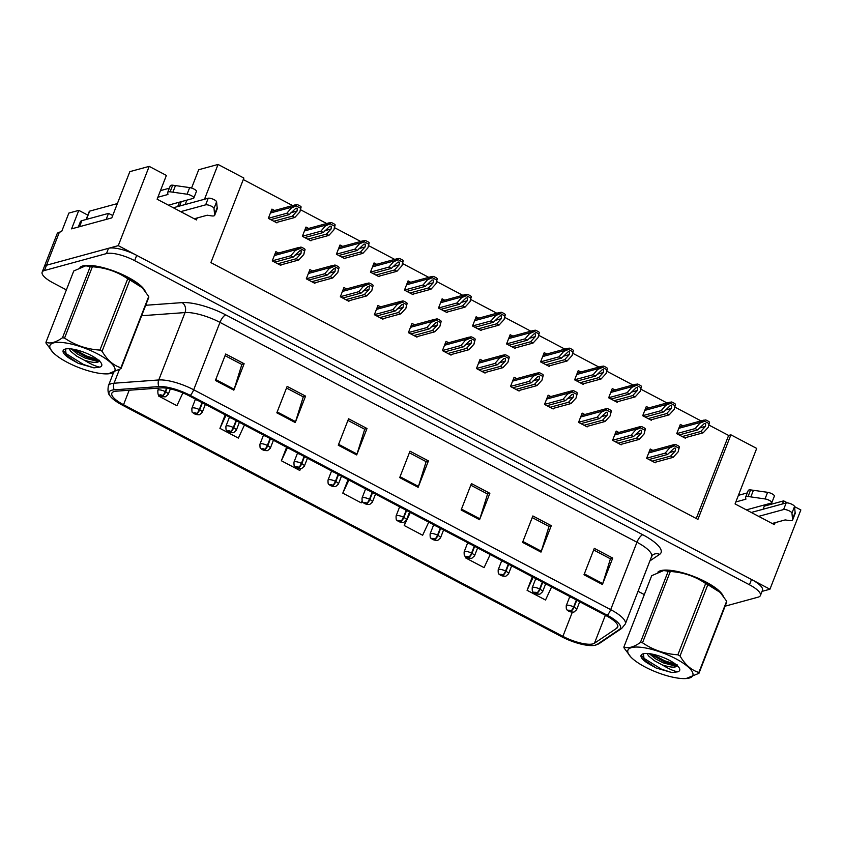 <?xml version="1.0" encoding="UTF-8"?>
<svg xmlns="http://www.w3.org/2000/svg" width="843" height="843" viewBox="0 0 843 843"><rect width="100%" height="100%" fill="white"/><g stroke="black" fill="none" stroke-linecap="round" stroke-linejoin="round"><path stroke-width="1.26" d="M794.538 506.611L800.85 509.941L769.944 589.215L118.273 245.64L149.19 166.366L129.833 171.645L111.792 217.894L71.592 228.864L78.799 210.371L87.82 215.123M118.273 245.64L46.491 265.229A22.234 6.459 -158.7 0 0 44.215 266.873L57.092 233.838A22.234 6.459 -158.7 0 1 59.379 232.204L61.644 231.583L68.863 213.079L78.799 210.371M762.04 591.375L769.944 589.215M149.19 166.366L166.387 175.428L157.114 199.211L196.43 219.939L197.199 217.958M782.441 503.956L783.653 500.868L787.52 502.913M204.501 199.254L218.063 164.448L243.869 178.052L210.898 262.616L697.93 519.393L730.892 434.819L756.698 448.423L735.064 503.924L774.38 524.652L775.149 522.671M218.063 164.448L198.706 169.728L191.561 188.063M186.851 200.139L185.144 204.533M783.653 500.868L764.295 506.148L763.084 509.246M696.244 518.498L728.626 435.441L709.016 425.104M701.018 420.889L674.98 407.158M666.982 402.943L640.943 389.224M632.945 384.998L606.907 371.278M598.909 367.063L572.882 353.333M564.884 349.118L538.846 335.388M530.848 331.173L504.809 317.442M496.812 313.227L470.784 299.507M462.786 295.292L436.748 281.562M428.75 277.347L402.712 263.617M394.714 259.402L368.686 245.671M360.688 241.456L334.65 227.736M326.652 223.511L300.614 209.791M292.616 205.576L243.279 179.559M728.626 435.441L730.892 434.819M478.771 318.159L476.137 316.768L472.533 326.009L481.132 330.551L481.374 329.94M410.71 282.268L408.075 280.877L404.471 290.129L413.07 294.66L413.302 294.059M376.673 264.323L374.039 262.932L370.435 272.184L379.034 276.715L379.266 276.114M342.648 246.377L340.003 244.997L336.399 254.238L344.998 258.78L345.24 258.169M308.612 228.442L305.977 227.052L302.374 236.303L310.972 240.835L311.204 240.223M444.746 300.213L442.111 298.822L438.497 308.074L447.096 312.605L447.338 312.005M512.807 336.094L510.173 334.703L506.569 343.955L515.168 348.496L515.4 347.885M546.844 354.039L544.209 352.648L540.595 361.9L549.204 366.431L549.436 365.83M580.88 371.984L578.235 370.593L574.631 379.845L583.23 384.376L583.472 383.776M614.905 389.93L612.271 388.539L608.667 397.791L617.266 402.322L617.497 401.711M648.941 407.875L646.307 406.484L642.703 415.725L651.302 420.267L651.534 419.656M682.978 425.81L680.333 424.419L676.729 433.671L685.327 438.202L685.57 437.601M274.576 210.497L271.941 209.106L268.337 218.358L276.936 222.889L277.168 222.289M448.676 342.743L446.042 341.352L442.427 350.604L451.037 355.135L451.268 354.534M380.604 306.863L377.97 305.472L374.366 314.713L382.964 319.255L383.207 318.643M346.578 288.917L343.944 287.526L340.33 296.778L348.928 301.309L349.171 300.698M312.542 270.972L309.908 269.581L306.304 278.833L314.903 283.364L315.134 282.763M414.64 324.797L412.006 323.406L408.402 332.658L417 337.189L417.232 336.589M482.712 360.688L480.067 359.297L476.464 368.549L485.062 373.08L485.305 372.48M516.738 378.633L514.104 377.243L510.5 386.494L519.098 391.026L519.33 390.414M550.774 396.568L548.14 395.188L544.536 404.429L553.134 408.971L553.366 408.36M584.81 414.514L582.165 413.123L578.561 422.375L587.16 426.906L587.402 426.305M618.836 432.459L616.201 431.068L612.598 440.32L621.196 444.851L621.439 444.25M652.872 450.404L650.238 449.013L646.634 458.265L655.232 462.796L655.464 462.196M278.506 253.026L275.872 251.636L272.268 260.887L280.867 265.419L281.098 264.818M723.115 595.885A35.575 10.337 -158.7 0 0 695.475 577.139A35.575 10.337 -158.7 0 0 660.775 570.648A35.575 10.337 -158.7 0 0 657.909 572.102M145.175 291.172A35.575 10.337 -158.7 0 0 117.525 272.426A35.575 10.337 -158.7 0 0 82.825 265.935A35.575 10.337 -158.7 0 0 79.969 267.4M592.956 643.873A23.72 6.892 21.3 0 1 562.903 636.349L123.542 404.714A23.72 6.892 21.3 0 1 111.845 393.26A23.72 6.892 21.3 0 1 116.387 391.173L161.076 387.917A23.72 6.892 21.3 0 1 189.032 395.778L606.033 615.632A23.72 6.892 21.3 0 1 617.729 627.087A23.72 6.892 21.3 0 1 616.802 628.183L594.463 643.23A23.72 6.892 21.3 0 1 592.956 643.873M595.411 645.169A26.681 7.756 -158.7 0 0 597.107 644.442L619.447 629.394A26.681 7.756 -158.7 0 0 607.329 615.274L190.328 395.42A26.681 7.756 -158.7 0 0 158.884 386.579L114.184 389.835A26.681 7.756 -158.7 0 0 110.075 395.936A26.681 7.756 -158.7 0 0 122.246 405.061L561.607 636.707A26.681 7.756 -158.7 0 0 594.884 645.295A26.681 7.756 -158.7 0 0 595.411 645.169M725.128 606.17L758.131 597.16A22.234 6.459 -158.7 0 0 760.418 595.516L762.483 590.237A22.234 6.459 -158.7 0 0 751.513 579.499L136.703 255.355A22.234 6.459 -158.7 0 0 108.536 248.295L46.491 265.229A22.234 6.459 -158.7 0 0 44.215 266.873L42.15 272.163A22.234 6.459 -158.7 0 0 53.12 282.89L66.376 289.887M760.418 595.516A22.234 6.459 -158.7 0 0 749.448 584.779L134.648 260.645A22.234 6.459 -158.7 0 0 106.471 253.585L44.437 270.519A22.234 6.459 -158.7 0 0 42.15 272.163M638.056 591.291L644.326 594.589M276.831 412.828L287.136 386.41L305.566 396.126L295.261 422.554L276.831 412.828M215.408 380.446L225.703 354.018L244.133 363.733L233.827 390.161L215.408 380.446M461.132 509.994L471.427 483.576L489.857 493.292L479.562 519.709L461.132 509.994M522.555 542.386L532.86 515.958L551.29 525.674L540.985 552.102L522.555 542.386M583.988 574.778L594.294 548.35L612.724 558.066L602.418 584.494L583.988 574.778M338.264 445.22L348.57 418.792L367 428.507L356.694 454.935L338.264 445.22M399.698 477.612L410.004 451.184L428.434 460.9L418.128 487.328L399.698 477.612M225.197 414.851L219.928 428.37L238.358 438.086L244.449 424.998M158.948 394.819L158.495 395.978L176.925 405.694L182.889 392.901M406.136 520.637L404.219 525.526L422.649 535.242L428.739 522.165M466.031 556.938L465.652 557.918L484.082 567.634L490.173 554.546M532.354 576.791L527.086 590.311L545.516 600.026L551.607 586.939M286.631 447.233L281.362 460.752L299.792 470.468L300.603 468.719M348.064 479.625L342.795 493.144L361.226 502.86L362.09 500.984M428.434 460.9L425.989 461.564M409.371 452.807L426.136 461.648L418.444 486.422A5.933 2.065 117.8 0 1 418.128 487.328M367 428.507L364.555 429.182M347.938 420.415L364.703 429.256L357.01 454.029A5.933 2.065 117.8 0 1 356.694 454.935M612.724 558.066L610.279 558.73M593.662 549.973L610.427 558.814L602.734 583.588A5.933 2.065 117.8 0 1 602.418 584.494M551.29 525.674L548.846 526.338M532.228 517.581L549.004 526.422L541.311 551.196A5.933 2.065 117.8 0 1 540.985 552.102M489.857 493.292L487.423 493.956M470.794 485.189L487.57 494.03L479.878 518.803A5.933 2.065 117.8 0 1 479.562 519.709M244.133 363.733L241.699 364.397M225.07 355.641L241.846 364.482L234.154 389.255A5.933 2.065 117.8 0 1 233.827 390.161M305.566 396.126L303.122 396.79M286.504 388.022L303.28 396.863L295.577 421.637A5.933 2.065 117.8 0 1 295.261 422.554M342.795 493.144L348.886 480.057M404.219 525.526L410.309 512.449M465.652 557.918L466.095 556.981M527.086 590.311L533.176 577.223M281.362 460.752L287.452 447.665M219.928 428.37L226.019 415.283M158.495 395.978L159.011 394.882M274.66 262.152L293.216 257.083L299.845 250.75L301.246 250.814L300.983 253.585L296.293 258.706L298.749 260.002L303.796 254.491L305.071 249.454A3.709 3.298 74.7 0 0 303.901 248.464L302.057 247.494A3.709 3.298 74.7 0 0 300.635 247.115L296.072 249.623L290.761 255.787L272.289 260.835M280.192 265.071L298.749 260.002M277.737 263.775L296.293 258.706M293.216 257.083L290.761 255.787M303.796 254.491L304.555 250.792L300.108 248.453L300.635 247.115M304.555 250.792L305.071 249.454M300.108 248.453L295.809 250.276M270.729 219.623L289.286 214.554L295.914 208.21L297.316 208.274L297.052 211.056L292.363 216.177L294.818 217.473L299.866 211.951L301.141 206.925A3.709 3.298 74.7 0 0 299.96 205.934L298.127 204.954A3.709 3.298 74.7 0 0 296.704 204.586L292.142 207.083L286.831 213.258L268.359 218.295M166.598 388.191L165.26 391.626A3.709 1.149 117 0 1 162.478 395.451A1.855 0.537 -158.7 0 0 160.202 394.893A1.855 0.537 -158.7 0 0 160.929 395.925A1.855 0.537 -158.7 0 0 163.279 396.516A1.855 0.537 -158.7 0 0 162.615 395.515L162.351 396.031L161.045 395.43L162.478 395.451M162.615 395.515A3.709 1.433 -61.4 0 0 165.66 391.847A5.553 1.612 21.3 0 1 168.21 394.419L170.37 388.876M167.062 388.254L165.66 391.847M276.262 222.531L294.818 217.473M273.806 221.235L292.363 216.177M289.286 214.554L286.831 213.258M299.866 211.951L300.624 208.263L296.178 205.924L296.704 204.586M300.624 208.263L301.141 206.925M296.178 205.924L291.878 207.747M308.696 280.097L327.253 275.029L333.881 268.696L335.282 268.748L335.008 271.53L330.319 276.652L332.785 277.948L337.832 272.426L339.107 267.4A3.709 3.298 74.7 0 0 337.927 266.409L336.083 265.429A3.709 3.298 74.7 0 0 334.671 265.06L330.108 267.558L324.797 273.733L306.325 278.78M314.228 283.006L332.785 277.948M311.762 281.71L330.319 276.652M327.253 275.029L324.797 273.733M337.832 272.426L338.58 268.738L334.144 266.399L334.671 265.06M338.58 268.738L339.107 267.4M334.144 266.399L329.845 268.222M342.732 298.032L361.289 292.974L367.917 286.631L369.318 286.694L369.044 289.476L364.355 294.586L366.81 295.882L371.868 290.371L373.143 285.345A3.709 3.298 74.7 0 0 371.963 284.344L370.119 283.374A3.709 3.298 74.7 0 0 368.697 283.006L364.134 285.503L358.823 291.678L340.351 296.715M348.254 300.951L366.81 295.882M345.799 299.655L364.355 294.586M361.289 292.974L358.823 291.678M371.868 290.371L372.617 286.683L368.18 284.344L368.697 283.006M372.617 286.683L373.143 285.345M368.18 284.344L363.881 286.167M376.758 315.977L395.314 310.919L401.942 304.576L403.344 304.639L403.08 307.421L398.391 312.532L400.846 313.828L405.894 308.317L407.169 303.29A3.709 3.298 74.7 0 0 405.999 302.289L404.155 301.32A3.709 3.298 74.7 0 0 402.733 300.94L398.17 303.448L392.859 309.623L374.387 314.66M382.29 318.896L400.846 313.828M379.835 317.6L398.391 312.532M395.314 310.919L392.859 309.623M405.894 308.317L406.653 304.629L402.216 302.289L402.733 300.94M406.653 304.629L407.169 303.29M402.216 302.289L397.917 304.102M304.766 237.557L323.322 232.499L329.95 226.156L331.352 226.219L331.078 229.001L326.389 234.112L328.854 235.408L333.902 229.897L335.177 224.87A3.709 3.298 74.7 0 0 333.997 223.869L332.153 222.9A3.709 3.298 74.7 0 0 330.741 222.531L326.167 225.028L320.867 231.203L302.395 236.24M202.004 402.617L199.296 409.572A3.709 1.149 117 0 1 196.514 413.386A1.855 0.537 -158.7 0 0 194.238 412.838A1.855 0.537 -158.7 0 0 194.954 413.871A1.855 0.537 -158.7 0 0 197.304 414.461A1.855 0.537 -158.7 0 0 196.651 413.46L196.387 413.976L195.081 413.376L196.514 413.386M196.651 413.46A3.709 1.433 -61.4 0 0 199.696 409.782A5.553 1.612 21.3 0 1 202.236 412.364L205.344 404.387M202.404 402.828L199.696 409.782M310.298 240.476L328.854 235.408M307.832 239.18L326.389 234.112M323.322 232.499L320.867 231.203M333.902 229.897L334.65 226.209L330.214 223.869L330.741 222.531M334.65 226.209L335.177 224.87M330.214 223.869L325.914 225.692M338.802 255.503L357.358 250.434L363.986 244.101L365.377 244.164L365.114 246.946L360.425 252.057L362.88 253.353L367.938 247.842L369.213 242.805A3.709 3.298 74.7 0 0 368.033 241.815L366.189 240.845A3.709 3.298 74.7 0 0 364.766 240.466L360.203 242.974L354.892 249.149L336.42 254.186M236.04 420.562L233.321 427.517A3.709 1.149 117 0 1 230.55 431.331A1.855 0.537 -158.7 0 0 228.274 430.784A1.855 0.537 -158.7 0 0 228.99 431.816A1.855 0.537 -158.7 0 0 231.34 432.396A1.855 0.537 -158.7 0 0 230.687 431.405L229.117 431.321L230.55 431.331M230.687 431.405A3.709 1.433 -61.4 0 0 233.722 427.728A5.553 1.612 21.3 0 1 236.272 430.309L239.38 422.322M236.44 420.773L233.722 427.728M344.323 258.422L362.88 253.353M341.868 257.126L360.425 252.057M357.358 250.434L354.892 249.149M367.938 247.842L368.686 244.154L364.25 241.815L364.766 240.466M368.686 244.154L369.213 242.805M364.25 241.815L359.95 243.627M372.827 273.448L391.384 268.38L398.012 262.047L399.413 262.11L399.15 264.881L394.461 270.002L396.916 271.298L401.963 265.787L403.239 260.75A3.709 3.298 74.7 0 0 402.069 259.76L400.225 258.79A3.709 3.298 74.7 0 0 398.802 258.411L394.239 260.919L388.929 267.083L370.456 272.131M270.066 438.508L267.357 445.462A3.709 1.149 117 0 1 264.586 449.277A1.855 0.537 -158.7 0 0 262.299 448.729A1.855 0.537 -158.7 0 0 263.027 449.751A1.855 0.537 -158.7 0 0 265.376 450.341A1.855 0.537 -158.7 0 0 264.713 449.351L263.142 449.266L264.586 449.277M264.713 449.351A3.709 1.433 -61.4 0 0 267.758 445.673A5.553 1.612 21.3 0 1 270.308 448.244L273.417 440.267M270.477 438.718L267.758 445.673M378.359 276.367L396.916 271.298M375.904 275.071L394.461 270.002M391.384 268.38L388.929 267.083M401.963 265.787L402.722 262.089L398.275 259.749L398.802 258.411M402.722 262.089L403.239 260.75M398.275 259.749L393.976 261.572M406.863 291.393L425.42 286.325L432.048 279.992L433.45 280.045L433.176 282.826L428.486 287.948L430.952 289.244L436 283.733L437.275 278.696A3.709 3.298 74.7 0 0 436.094 277.705L434.25 276.736A3.709 3.298 74.7 0 0 432.838 276.356L428.276 278.854L422.965 285.029L404.492 290.076M304.102 456.453L301.394 463.408A3.709 1.149 117 0 1 298.612 467.222A1.855 0.537 -158.7 0 0 296.336 466.664A1.855 0.537 -158.7 0 0 297.063 467.696A1.855 0.537 -158.7 0 0 299.402 468.286A1.855 0.537 -158.7 0 0 298.749 467.285L298.485 467.802L297.179 467.212L298.612 467.222M298.749 467.285A3.709 1.433 -61.4 0 0 301.794 463.618A5.553 1.612 21.3 0 1 304.334 466.19L307.453 458.213M304.502 456.664L301.794 463.618M412.396 294.302L430.952 289.244M409.93 293.006L428.486 287.948M425.42 286.325L422.965 285.029M436 283.733L436.748 280.034L432.311 277.695L432.838 276.356M436.748 280.034L437.275 278.696M432.311 277.695L428.012 279.518M751.271 512.47L786.171 502.944L783.6 509.551L758.647 516.359M746.361 509.878L771.313 503.071A4.731 1.38 21.3 0 0 771.798 502.723A4.731 1.38 21.3 0 0 769.754 500.594A4.731 1.38 21.3 0 0 765.022 498.93L748.057 496.495A7.408 2.15 -158.7 0 0 745.644 497.149A7.408 2.15 -158.7 0 0 745.612 497.528L745.886 499.193L735.834 501.943M738.405 495.336L747.288 492.913M748.057 496.495L750.628 489.899L767.604 492.323A4.731 1.38 -158.7 0 1 772.325 493.987A4.731 1.38 -158.7 0 1 774.369 496.116L771.798 502.723M750.628 489.899A7.408 2.15 -158.7 0 0 748.215 490.542L745.644 497.149M750.85 496.875L753.421 490.268M772.167 523.482L785.202 519.92L789.29 520.553A7.408 2.15 -158.7 0 0 792.62 520.015A7.408 2.15 -158.7 0 0 792.631 520.005L791.956 513.124L794.527 506.517A4.731 1.38 -158.7 0 0 791.082 503.924A4.731 1.38 -158.7 0 0 786.171 502.944M783.6 509.551A4.731 1.38 21.3 0 1 788.511 510.531A4.731 1.38 21.3 0 1 791.956 513.124M795.191 513.429A7.408 2.15 -158.7 0 0 795.202 513.408L794.527 506.517M795.202 513.408A7.408 2.15 -158.7 0 0 795.202 513.398L792.631 520.005L795.202 513.408M795.149 512.27L792.578 518.877M173.321 207.757L208.221 198.231L205.65 204.838L180.697 211.646M106.165 219.433L108.526 213.374A14.826 4.31 -158.7 0 0 112.751 215.46M79.527 226.704L81.887 220.645L108.526 213.374M81.887 220.645A14.826 4.31 -158.7 0 0 80.37 221.73L78.304 227.03M168.41 205.176L193.363 198.358A4.731 1.38 21.3 0 0 193.848 198.01A4.731 1.38 21.3 0 0 191.804 195.882A4.731 1.38 21.3 0 0 187.083 194.217L170.107 191.793A7.408 2.15 -158.7 0 0 167.694 192.436A7.408 2.15 -158.7 0 0 167.662 192.815L167.936 194.491L157.883 197.23M160.465 190.623L169.348 188.2M170.107 191.793L172.689 185.186L189.654 187.61A4.731 1.38 -158.7 0 1 194.375 189.275A4.731 1.38 -158.7 0 1 196.43 191.403L193.848 198.01M172.689 185.186A7.408 2.15 -158.7 0 0 170.275 185.829L167.694 192.436M172.899 192.172L175.47 185.565M194.217 218.78L207.252 215.218L211.34 215.85A7.408 2.15 -158.7 0 0 214.68 215.313A7.408 2.15 -158.7 0 0 214.68 215.292L214.006 208.421L216.577 201.814A4.731 1.38 -158.7 0 0 213.131 199.222A4.731 1.38 -158.7 0 0 208.221 198.231M205.65 204.838A4.731 1.38 21.3 0 1 210.56 205.829A4.731 1.38 21.3 0 1 214.006 208.421M214.68 215.313L217.252 208.706A7.408 2.15 -158.7 0 0 217.252 208.706A7.408 2.15 -158.7 0 0 217.262 208.685L216.577 201.814M217.262 208.685L214.68 215.292M217.209 207.557L214.628 214.164M659.131 571.596A35.206 10.232 21.3 0 1 661.081 570.806A35.206 10.232 21.3 0 1 694.105 576.707A35.206 10.232 21.3 0 1 722.219 594.726M81.181 266.883A35.206 10.232 21.3 0 1 83.13 266.103A35.206 10.232 21.3 0 1 116.165 272.004A35.206 10.232 21.3 0 1 144.269 290.024M117.377 203.574L89.643 211.14A3.709 1.075 -158.7 0 0 89.263 211.414L86.123 219.486M675.643 658.668A34.826 10.127 -158.7 0 0 637.814 647.066A34.826 10.127 -158.7 0 0 630.849 657.034A34.826 10.127 -158.7 0 0 645.116 666.992A34.826 10.127 -158.7 0 0 686.044 678.552A34.826 10.127 -158.7 0 0 675.643 658.668M680.038 655.949C685.032 664.632 691.313 670.143 698.858 672.482A40.021 11.633 -158.7 0 1 698.942 673.325L726.74 602.028A40.021 11.633 -158.7 0 0 726.645 601.185L720.249 592.481L707.835 584.652L680.038 655.949A40.021 11.633 -158.7 0 0 678.963 655.369A40.021 11.633 -158.7 0 0 677.867 654.8L705.665 583.504C695.169 576.317 683.388 572.313 670.311 571.48A40.021 11.633 -158.7 0 0 668.225 571.185L663.62 570.542L651.692 575.695L623.894 646.992C628.172 648.678 633.683 647.182 640.427 642.482L668.225 571.185M670.311 571.48L642.514 642.777C652.998 649.964 664.779 653.978 677.867 654.8M642.514 642.777A40.021 11.633 -158.7 0 0 640.427 642.482M623.894 646.992A40.021 11.633 -158.7 0 0 623.989 647.835L630.849 657.034M707.835 584.652A40.021 11.633 -158.7 0 0 706.761 584.073A40.021 11.633 -158.7 0 0 705.665 583.504M720.259 592.481L719.785 591.986A34.826 10.127 -158.7 0 0 705.528 582.028A34.826 10.127 -158.7 0 0 664.6 570.469L663.62 570.532M646.971 653.462L648.783 656.117L654.537 660.796L662.282 664.937C671.755 667.856 676.855 667.867 677.572 664.958M649.268 653.652L655.359 658.699L663.104 662.83L675.759 666.191L677.361 665.696L664.305 661.85L649.869 653.725M669.458 660.354A20.706 6.017 -158.7 0 0 642.661 653.957A20.706 6.017 -158.7 0 0 647.909 663.357L656.212 668.056L671.882 672.556L677.74 671.818A20.706 6.017 -158.7 0 0 679.426 668.288A20.706 6.017 -158.7 0 0 669.458 660.354M643.43 653.725L644.189 660.143L647.909 663.357M677.74 671.818C673.936 671.176 668.784 668.878 662.282 664.937M698.858 672.482L726.645 601.185M698.942 673.325L686.044 678.552M652.271 654.136L664.705 660.796L675.696 664.284M641.976 656.033L643.715 658.162L661.439 669.184L671.882 672.556M643.725 659.626L656.212 668.056M97.704 353.955A34.826 10.127 -158.7 0 0 59.864 342.363A34.826 10.127 -158.7 0 0 52.898 352.321A34.826 10.127 -158.7 0 0 67.166 362.29A34.826 10.127 -158.7 0 0 108.094 373.839A34.826 10.127 -158.7 0 0 97.704 353.955M102.087 351.236C107.093 359.929 113.362 365.44 120.907 367.769A40.021 11.633 -158.7 0 1 121.002 368.623L148.8 297.326A40.021 11.633 -158.7 0 0 148.705 296.483L142.309 287.769L129.885 279.939L102.087 351.236A40.021 11.633 -158.7 0 0 101.012 350.667A40.021 11.633 -158.7 0 0 99.917 350.087L127.715 278.801C117.23 271.604 105.438 267.6 92.361 266.778A40.021 11.633 -158.7 0 0 90.285 266.472L85.67 265.83L73.752 270.982L45.954 342.279C50.232 343.976 55.743 342.469 62.487 337.769L90.285 266.472M92.361 266.778L64.563 338.075C75.059 345.261 86.84 349.265 99.917 350.087M64.563 338.075A40.021 11.633 -158.7 0 0 62.487 337.769M45.954 342.279A40.021 11.633 -158.7 0 0 46.038 343.122L52.898 352.321M129.885 279.939A40.021 11.633 -158.7 0 0 128.81 279.37A40.021 11.633 -158.7 0 0 127.715 278.801M142.309 287.769L141.845 287.284A34.826 10.127 -158.7 0 0 127.578 277.315A34.826 10.127 -158.7 0 0 86.65 265.766L85.67 265.83M69.021 348.749L70.833 351.415L76.587 356.083L84.342 360.224C93.805 363.154 98.905 363.164 99.632 360.246M71.318 348.939L77.408 353.986L85.154 358.117L97.82 361.489L99.411 360.994M91.508 355.641A20.706 6.017 -158.7 0 0 64.721 349.255A20.706 6.017 -158.7 0 0 69.958 358.644L78.262 363.344L93.931 367.854L99.79 367.116A20.706 6.017 -158.7 0 0 101.476 363.586A20.706 6.017 -158.7 0 0 91.508 355.641M65.491 349.013L66.249 355.44L69.958 358.644M99.79 367.116C95.986 366.463 90.833 364.165 84.342 360.224M120.907 367.769L148.705 296.483M121.002 368.623L108.094 373.839M74.332 349.434L86.766 356.083L97.756 359.571M64.036 351.32L65.775 353.449L83.489 364.482L93.931 367.854M71.929 349.023L86.355 357.137L99.4 360.973M65.775 354.914L78.262 363.344M410.794 333.923L429.35 328.854L435.979 322.521L437.38 322.584L437.117 325.356L432.427 330.477L434.883 331.773L439.93 326.262L441.205 321.225A3.709 3.298 74.7 0 0 440.025 320.235L438.181 319.265A3.709 3.298 74.7 0 0 436.769 318.886L432.206 321.394L426.895 327.558L408.423 332.606M416.326 336.842L434.883 331.773M413.871 335.546L432.427 330.477M429.35 328.854L426.895 327.558M439.93 326.262L440.689 322.574L436.242 320.224L436.769 318.886M440.689 322.574L441.205 321.225M436.242 320.224L431.943 322.047M444.83 351.868L463.387 346.8L470.015 340.467L471.416 340.53L471.142 343.301L466.453 348.422L468.908 349.719L473.966 344.207L475.241 339.171A3.709 3.298 74.7 0 0 474.061 338.18L472.217 337.211A3.709 3.298 74.7 0 0 470.805 336.831L466.232 339.339L460.931 345.504L442.449 350.551M450.352 354.777L468.908 349.719M447.896 353.491L466.453 348.422M463.387 346.8L460.931 345.504M473.966 344.207L474.714 340.509L470.278 338.169L470.805 336.831M474.714 340.509L475.241 339.171M470.278 338.169L465.979 339.992M478.856 369.814L497.412 364.745L504.04 358.401L505.442 358.465L505.178 361.247L500.489 366.368L502.944 367.664L508.002 362.142L509.277 357.116A3.709 3.298 74.7 0 0 508.097 356.125L506.253 355.145A3.709 3.298 74.7 0 0 504.831 354.777L500.268 357.274L494.957 363.449L476.485 368.496M484.388 372.722L502.944 367.664M481.933 371.426L500.489 366.368M497.412 364.745L494.957 363.449M508.002 362.142L508.75 358.454L504.314 356.115L504.831 354.777M508.75 358.454L509.277 357.116M504.314 356.115L500.015 357.938M440.9 309.339L459.456 304.27L466.084 297.927L467.486 297.99L467.212 300.772L462.522 305.893L464.978 307.179L470.036 301.668L471.311 296.641A3.709 3.298 74.7 0 0 470.131 295.651L468.286 294.671A3.709 3.298 74.7 0 0 466.864 294.302L462.301 296.799L456.99 302.974L438.518 308.011M338.138 474.388L335.419 481.342A3.709 1.149 117 0 1 332.648 485.168A1.855 0.537 -158.7 0 0 330.372 484.609A1.855 0.537 -158.7 0 0 331.088 485.642A1.855 0.537 -158.7 0 0 333.438 486.232A1.855 0.537 -158.7 0 0 332.785 485.231L332.521 485.747L331.215 485.146L332.648 485.168M332.785 485.231A3.709 1.433 -61.4 0 0 335.83 481.553A5.553 1.612 21.3 0 1 338.37 484.135L341.478 476.158M338.538 474.598L335.83 481.553M446.421 312.247L464.978 307.179M443.966 310.951L462.522 305.893M459.456 304.27L456.99 302.974M470.036 301.668L470.784 297.979L466.348 295.64L466.864 294.302M470.784 297.979L471.311 296.641M466.348 295.64L462.048 297.463M474.925 327.274L493.482 322.216L500.11 315.872L501.511 315.935L501.248 318.717L496.559 323.828L499.014 325.124L504.061 319.613L505.336 314.587A3.709 3.298 74.7 0 0 504.167 313.585L502.323 312.616A3.709 3.298 74.7 0 0 500.9 312.247L496.337 314.745L491.026 320.92L472.554 325.956M372.163 492.333L369.455 499.288A3.709 1.149 117 0 1 366.684 503.102A1.855 0.537 -158.7 0 0 364.397 502.554A1.855 0.537 -158.7 0 0 365.124 503.587A1.855 0.537 -158.7 0 0 367.474 504.177A1.855 0.537 -158.7 0 0 366.81 503.176L365.251 503.092L366.684 503.102M366.81 503.176A3.709 1.433 -61.4 0 0 369.856 499.499A5.553 1.612 21.3 0 1 372.406 502.08L375.514 494.103M372.574 492.544L369.856 499.499M480.457 330.193L499.014 325.124M478.002 328.896L496.559 323.828M493.482 322.216L491.026 320.92M504.061 319.613L504.82 315.925L500.384 313.585L500.9 312.247M504.82 315.925L505.336 314.587M500.384 313.585L496.084 315.408M508.961 345.219L527.518 340.151L534.146 333.817L535.547 333.881L535.284 336.652L530.595 341.773L533.05 343.069L538.097 337.558L539.372 332.521A3.709 3.298 74.7 0 0 538.192 331.531L536.348 330.561A3.709 3.298 74.7 0 0 534.936 330.182L530.373 332.69L525.063 338.854L506.59 343.902M406.2 510.278L403.491 517.233A3.709 1.149 117 0 1 400.71 521.048A1.855 0.537 -158.7 0 0 398.433 520.5A1.855 0.537 -158.7 0 0 399.161 521.532A1.855 0.537 -158.7 0 0 401.51 522.112A1.855 0.537 -158.7 0 0 400.846 521.122L399.276 521.037L400.71 521.048M400.846 521.122A3.709 1.433 -61.4 0 0 403.892 517.444A5.553 1.612 21.3 0 1 406.431 520.026L409.55 512.038M406.6 510.489L403.892 517.444M514.493 348.138L533.05 343.069M512.038 346.842L530.595 341.773M527.518 340.151L525.063 338.854M538.097 337.558L538.856 333.87L534.409 331.52L534.936 330.182M538.856 333.87L539.372 332.521M534.409 331.52L530.11 333.343M512.892 387.748L531.448 382.69L538.076 376.347L539.478 376.41L539.214 379.192L534.525 384.303L536.98 385.599L542.028 380.088L543.303 375.061A3.709 3.298 74.7 0 0 542.123 374.06L540.289 373.091A3.709 3.298 74.7 0 0 538.867 372.722L534.304 375.219L528.993 381.394L510.521 386.431M518.424 390.667L536.98 385.599M515.969 389.371L534.525 384.303M531.448 382.69L528.993 381.394M542.028 380.088L542.787 376.399L538.34 374.06L538.867 372.722M542.787 376.399L543.303 375.061M538.34 374.06L534.04 375.883M546.928 405.694L565.484 400.636L572.112 394.292L573.514 394.355L573.24 397.137L568.551 402.248L571.017 403.544L576.064 398.033L577.339 393.007A3.709 3.298 74.7 0 0 576.159 392.006L574.315 391.036A3.709 3.298 74.7 0 0 572.903 390.657L568.33 393.165L563.029 399.34L544.557 404.377M552.46 408.613L571.017 403.544M549.994 407.317L568.551 402.248M565.484 400.636L563.029 399.34M576.064 398.033L576.812 394.345L572.376 392.006L572.903 390.657M576.812 394.345L577.339 393.007M572.376 392.006L568.077 393.818M580.964 423.639L599.521 418.571L606.149 412.238L607.54 412.301L607.276 415.072L602.587 420.193L605.042 421.489L610.1 415.978L611.375 410.941A3.709 3.298 74.7 0 0 610.195 409.951L608.351 408.981A3.709 3.298 74.7 0 0 606.928 408.602L602.366 411.11L597.055 417.274L578.583 422.322M586.486 426.558L605.042 421.489M584.03 425.262L602.587 420.193M599.521 418.571L597.055 417.274M610.1 415.978L610.848 412.28L606.412 409.94L606.928 408.602M610.848 412.28L611.375 410.941M606.412 409.94L602.113 411.763M614.99 441.584L633.546 436.516L640.174 430.183L641.576 430.246L641.312 433.017L636.623 438.139L639.078 439.435L644.126 433.924L645.401 428.887A3.709 3.298 74.7 0 0 644.231 427.896L642.387 426.927A3.709 3.298 74.7 0 0 640.965 426.547L636.402 429.045L631.091 435.22L612.619 440.267M620.522 444.493L639.078 439.435M618.067 443.197L636.623 438.139M633.546 436.516L631.091 435.22M644.126 433.924L644.884 430.225L640.438 427.886L640.965 426.547M644.884 430.225L645.401 428.887M640.438 427.886L636.138 429.709M649.026 459.53L667.582 454.461L674.21 448.118L675.612 448.181L675.338 450.963L670.649 456.084L673.114 457.37L678.162 451.859L679.437 446.832A3.709 3.298 74.7 0 0 678.257 445.842L676.413 444.862A3.709 3.298 74.7 0 0 675.001 444.493L670.438 446.99L665.127 453.165L646.655 458.202M654.558 462.438L673.114 457.37M652.092 461.142L670.649 456.084M667.582 454.461L665.127 453.165M678.162 451.859L678.91 448.17L674.474 445.831L675.001 444.493M678.91 448.17L679.437 446.832M674.474 445.831L670.174 447.654M542.997 363.164L561.554 358.096L568.182 351.763L569.583 351.826L569.31 354.597L564.62 359.719L567.076 361.015L572.134 355.504L573.409 350.467A3.709 3.298 74.7 0 0 572.228 349.476L570.384 348.507A3.709 3.298 74.7 0 0 568.972 348.127L564.399 350.635L559.099 356.8L540.616 361.847M440.236 528.224L437.528 535.179A3.709 1.149 117 0 1 434.746 538.993A1.855 0.537 -158.7 0 0 432.47 538.435A1.855 0.537 -158.7 0 0 433.186 539.467A1.855 0.537 -158.7 0 0 435.536 540.057A1.855 0.537 -158.7 0 0 434.883 539.067L433.313 538.983L434.746 538.993M434.883 539.067A3.709 1.433 -61.4 0 0 437.928 535.389A5.553 1.612 21.3 0 1 440.467 537.96L443.576 529.984M440.636 528.435L437.928 535.389M548.519 366.073L567.076 361.015M546.064 364.787L564.62 359.719M561.554 358.096L559.099 356.8M572.134 355.504L572.882 351.805L568.445 349.466L568.972 348.127M572.882 351.805L573.409 350.467M568.445 349.466L564.146 351.289M577.023 381.11L595.58 376.041L602.218 369.698L603.609 369.761L603.346 372.543L598.656 377.664L601.112 378.96L606.17 373.438L607.445 368.412A3.709 3.298 74.7 0 0 606.265 367.422L604.42 366.442A3.709 3.298 74.7 0 0 602.998 366.073L598.435 368.57L593.124 374.745L574.652 379.793M474.272 546.169L471.553 553.124A3.709 1.149 117 0 1 468.782 556.938A1.855 0.537 -158.7 0 0 466.495 556.38A1.855 0.537 -158.7 0 0 467.222 557.413A1.855 0.537 -158.7 0 0 469.572 558.003A1.855 0.537 -158.7 0 0 468.919 557.002L468.645 557.518L467.349 556.928L468.782 556.938M468.919 557.002A3.709 1.433 -61.4 0 0 471.954 553.335A5.553 1.612 21.3 0 1 474.504 555.906L477.612 547.929M474.672 546.38L471.954 553.335M582.555 384.018L601.112 378.96M580.1 382.722L598.656 377.664M595.58 376.041L593.124 374.745M606.17 373.438L606.918 369.75L602.482 367.411L602.998 366.073M606.918 369.75L607.445 368.412M602.482 367.411L598.182 369.234M611.059 399.045L629.616 393.987L636.244 387.643L637.645 387.706L637.382 390.488L632.693 395.599L635.148 396.895L640.195 391.384L641.47 386.357A3.709 3.298 74.7 0 0 640.29 385.356L638.457 384.387A3.709 3.298 74.7 0 0 637.034 384.018L632.471 386.515L627.16 392.69L608.688 397.727M508.297 564.104L505.589 571.059A3.709 1.149 117 0 1 502.818 574.884A1.855 0.537 -158.7 0 0 500.531 574.325A1.855 0.537 -158.7 0 0 501.258 575.358A1.855 0.537 -158.7 0 0 503.608 575.948A1.855 0.537 -158.7 0 0 502.944 574.947L502.681 575.463L501.374 574.863L502.818 574.884M502.944 574.947A3.709 1.433 -61.4 0 0 505.99 571.269A5.553 1.612 21.3 0 1 508.54 573.851L511.648 565.874M508.698 564.315L505.99 571.269M616.591 401.963L635.148 396.895M614.136 400.667L632.693 395.599M629.616 393.987L627.16 392.69M640.195 391.384L640.954 387.696L636.507 385.356L637.034 384.018M640.954 387.696L641.47 386.357M636.507 385.356L632.208 387.179M645.095 416.99L663.652 411.932L670.28 405.588L671.681 405.652L671.407 408.434L666.718 413.544L669.184 414.84L674.231 409.329L675.506 404.303A3.709 3.298 74.7 0 0 674.326 403.302L672.482 402.332A3.709 3.298 74.7 0 0 671.07 401.953L666.497 404.461L661.197 410.636L642.724 415.673M542.334 582.049L539.625 589.004A3.709 1.149 117 0 1 536.843 592.819A1.855 0.537 -158.7 0 0 534.567 592.271A1.855 0.537 -158.7 0 0 535.294 593.303A1.855 0.537 -158.7 0 0 537.634 593.894A1.855 0.537 -158.7 0 0 536.98 592.892L535.41 592.808L536.843 592.819M536.98 592.892A3.709 1.433 -61.4 0 0 540.026 589.215A5.553 1.612 21.3 0 1 542.565 591.797L545.674 583.809M542.734 582.26L540.026 589.215M650.627 419.909L669.184 414.84M648.162 418.613L666.718 413.544M663.652 411.932L661.197 410.636M674.231 409.329L674.98 405.641L670.543 403.302L671.07 401.953M674.98 405.641L675.506 404.303M670.543 403.302L666.244 405.114M679.131 434.935L697.688 429.867L704.316 423.534L705.707 423.597L705.443 426.368L700.754 431.49L703.21 432.786L708.268 427.275L709.543 422.238A3.709 3.298 74.7 0 0 708.362 421.247L706.518 420.278A3.709 3.298 74.7 0 0 705.096 419.898L700.533 422.406L695.222 428.571L676.75 433.618M576.37 599.995L573.651 606.949A3.709 1.149 117 0 1 570.88 610.764A1.855 0.537 -158.7 0 0 568.604 610.216A1.855 0.537 -158.7 0 0 569.32 611.238A1.855 0.537 -158.7 0 0 571.67 611.828A1.855 0.537 -158.7 0 0 571.017 610.838L569.446 610.754L570.88 610.764M571.017 610.838A3.709 1.433 -61.4 0 0 574.062 607.16A5.553 1.612 21.3 0 1 576.601 609.742L579.71 601.754M576.77 600.205L574.062 607.16M684.653 437.854L703.21 432.786M682.198 436.558L700.754 431.49M697.688 429.867L695.222 428.571M708.268 427.275L709.016 423.586L704.579 421.237L705.096 419.898M709.016 423.586L709.543 422.238M704.579 421.237L700.28 423.06M59.379 232.204L44.437 270.519M181.256 201.667L179.538 206.061M562.903 636.349L572.302 612.25M594.884 645.295L599.341 643.483A7.408 6.955 -124 0 1 597.107 644.442M190.328 395.42A7.408 2.592 -62.2 0 0 193.69 389.782L610.69 609.637A7.408 2.592 117.8 0 1 607.329 615.274M158.884 386.579A7.408 6.049 -94.2 0 1 158.758 379.961A29.642 8.62 21.3 0 1 193.69 389.782L219.96 322.395A29.642 8.62 -158.7 0 0 185.028 312.574L141.613 315.735M599.341 643.483L621.681 628.435A7.408 6.955 -124 0 1 619.447 629.394M642.788 534.757A7.408 2.592 117.8 0 0 636.96 542.249L610.69 609.637A29.642 8.62 21.3 0 1 625.316 623.957L651.586 556.57A29.642 8.62 -158.7 0 0 636.96 542.249L219.96 322.395A7.408 2.592 117.8 0 1 225.787 314.903L642.788 534.757A37.05 10.769 21.3 0 1 659.616 554.367L649.89 560.911M114.184 389.835A7.408 6.049 -94.2 0 1 114.058 383.217L158.758 379.961L185.028 312.574A7.408 6.049 85.8 0 0 182.12 302.616A37.05 10.769 21.3 0 1 225.787 314.903M110.075 395.936C108.125 394.039 107.556 390.667 108.378 385.82A29.642 8.62 21.3 0 1 114.058 383.217L119.316 369.729M145.691 305.271L182.12 302.616M749.448 584.779L751.513 579.499M134.648 260.645L136.703 255.355M106.471 253.585L108.536 248.295M659.616 554.367A7.408 6.955 56 0 0 652.904 554.831L651.586 556.57M123.542 404.714L129.19 390.235M594.463 643.23L605.358 615.274M616.802 628.183L617.793 625.643M400.046 476.716L418.444 486.422M461.479 509.109L479.878 518.803M522.902 541.491L541.311 551.196M584.336 573.883L602.734 583.588M338.612 444.324L357.01 454.029M277.178 411.942L295.577 421.637M215.755 379.55L234.154 389.255M195.534 399.203A1.855 0.537 -158.7 0 0 197.757 400.383M274.344 255.545L296.072 249.623M294.902 255.25L300.983 253.585M158.747 388.086L157.852 390.383A5.553 1.612 21.3 0 1 158.421 389.972A5.553 1.612 21.3 0 1 165.26 391.626M270.413 213.016L292.142 207.083M290.972 212.71L297.052 211.056M229.57 417.148A1.855 0.537 -158.7 0 0 231.783 418.318M308.38 273.49L330.108 267.558M328.939 273.185L335.008 271.53M263.596 435.093A1.855 0.537 -158.7 0 0 265.819 436.263M342.416 291.436L364.134 285.503M362.975 291.13L369.044 289.476M297.632 453.039A1.855 0.537 -158.7 0 0 299.855 454.208M376.452 309.381L398.17 303.448M397 309.075L403.08 307.421M195.334 399.477L191.877 408.328A5.553 1.612 21.3 0 1 192.457 407.917A5.553 1.612 21.3 0 1 199.296 409.572M304.449 230.961L326.167 225.028M325.008 230.655L331.078 229.001M229.359 417.422L225.913 426.273A5.553 1.612 21.3 0 1 226.482 425.863A5.553 1.612 21.3 0 1 233.321 427.517M338.486 248.896L360.203 242.974M359.044 248.601L365.114 246.946M263.395 435.357L259.95 444.208A5.553 1.612 21.3 0 1 260.519 443.797A5.553 1.612 21.3 0 1 267.357 445.462M372.522 266.841L394.239 260.919M393.07 266.546L399.15 264.881M297.431 453.302L293.975 462.154A5.553 1.612 21.3 0 1 294.555 461.743A5.553 1.612 21.3 0 1 301.394 463.408M406.547 284.786L428.276 278.854M427.106 284.481L433.176 282.826M765.022 498.93L767.604 492.323M187.083 194.217L189.654 187.61M89.643 211.14L86.429 219.401M331.668 470.984A1.855 0.537 -158.7 0 0 333.891 472.154M410.478 327.316L432.206 321.394M431.036 327.021L437.117 325.356M365.693 488.919A1.855 0.537 -158.7 0 0 367.917 490.099M444.514 345.261L466.232 339.339M465.073 344.966L471.142 343.301M399.73 506.864A1.855 0.537 -158.7 0 0 401.953 508.034M478.55 363.207L500.268 357.274M499.098 362.901L505.178 361.247M331.468 471.248L328.011 480.099A5.553 1.612 21.3 0 1 328.58 479.688A5.553 1.612 21.3 0 1 335.419 481.342M440.583 302.732L462.301 296.799M461.142 302.426L467.212 300.772M365.493 489.193L362.047 498.044A5.553 1.612 21.3 0 1 362.616 497.633A5.553 1.612 21.3 0 1 369.455 499.288M474.62 320.677L496.337 314.745M495.168 320.372L501.248 318.717M399.529 507.138L396.084 515.979A5.553 1.612 21.3 0 1 396.653 515.579A5.553 1.612 21.3 0 1 403.491 517.233M508.645 338.612L530.373 332.69M529.204 338.317L535.284 336.652M433.766 524.81A1.855 0.537 -158.7 0 0 435.989 525.979M512.576 381.152L534.304 375.219M533.134 380.846L539.214 379.192M467.791 542.755A1.855 0.537 -158.7 0 0 470.015 543.925M546.612 399.097L568.33 393.165M567.17 398.792L573.24 397.137M501.827 560.7A1.855 0.537 -158.7 0 0 504.051 561.87M580.648 417.032L602.366 411.11M601.207 416.737L607.276 415.072M535.863 578.635A1.855 0.537 -158.7 0 0 538.087 579.815M614.684 434.977L636.402 429.045M635.232 434.682L641.312 433.017M569.9 596.581A1.855 0.537 -158.7 0 0 572.112 597.75M648.71 452.923L670.438 446.99M669.268 452.617L675.338 450.963M433.565 525.073L430.109 533.925A5.553 1.612 21.3 0 1 430.678 533.514A5.553 1.612 21.3 0 1 437.528 535.179M542.681 356.557L564.399 350.635M563.24 356.262L569.31 354.597M467.591 543.018L464.145 551.87A5.553 1.612 21.3 0 1 464.714 551.459A5.553 1.612 21.3 0 1 471.553 553.124M576.717 374.503L598.435 368.57M597.265 374.197L603.346 372.543M501.627 560.964L498.181 569.815A5.553 1.612 21.3 0 1 498.75 569.404A5.553 1.612 21.3 0 1 505.589 571.059M610.743 392.448L632.471 386.515M631.302 392.143L637.382 390.488M535.663 578.909L532.207 587.761A5.553 1.612 21.3 0 1 532.787 587.35A5.553 1.612 21.3 0 1 539.625 589.004M644.779 410.393L666.497 404.461M665.338 410.088L671.407 408.434M569.699 596.844L566.243 605.695A5.553 1.612 21.3 0 1 566.812 605.285A5.553 1.612 21.3 0 1 573.651 606.949M678.815 428.328L700.533 422.406M699.374 428.033L705.443 426.368M179.411 202.172L177.704 206.567M621.681 628.435L625.316 623.957M108.378 385.82L113.478 372.754M194.132 398.465L198.432 400.741M274.955 253.996L299.181 247.389M157.852 390.383C157.82 393.555 158.073 394.914 158.6 394.461C160.096 396.178 162.414 396.948 165.534 396.79L168.21 394.419M271.024 211.467L295.25 204.849M228.168 416.41L232.468 418.676M308.981 271.941L333.217 265.334M262.194 434.356L266.493 436.621M343.017 289.887L367.242 283.269M296.23 452.301L300.529 454.567M377.053 307.832L401.279 301.214M191.877 408.328C191.856 411.5 192.099 412.859 192.636 412.396C194.132 414.113 196.44 414.893 199.57 414.724L202.236 412.364M305.05 229.412L329.276 222.794M225.913 426.273C225.882 429.445 226.135 430.805 226.662 430.341C228.158 432.059 230.476 432.838 233.606 432.67L236.272 430.309M339.086 247.357L363.312 240.74M259.95 444.208C259.918 447.391 260.171 448.75 260.698 448.286C262.194 450.004 264.512 450.784 267.642 450.615L270.308 448.244M373.122 265.292L397.348 258.685M293.975 462.154C293.954 465.325 294.207 466.685 294.734 466.232C296.23 467.949 298.538 468.719 301.668 468.56L304.334 466.19M407.148 283.237L431.384 276.63M330.266 470.236L334.566 472.512M411.089 325.767L435.315 319.16M364.292 488.181L368.602 490.447M445.115 343.712L469.34 337.105M398.328 506.127L402.627 508.392M479.151 361.658L503.376 355.04M328.011 480.099C327.98 483.271 328.233 484.63 328.759 484.177C330.266 485.895 332.574 486.664 335.704 486.506L338.37 484.135M441.184 301.183L465.41 294.565M362.047 498.044C362.016 501.216 362.269 502.576 362.796 502.112C364.292 503.829 366.61 504.609 369.74 504.441L372.406 502.08M475.22 319.128L499.446 312.511M396.084 515.979C396.052 519.162 396.305 520.521 396.832 520.057C398.328 521.775 400.636 522.555 403.765 522.386L406.431 520.026M509.256 337.074L533.482 330.456M432.364 524.072L436.663 526.338M513.187 379.603L537.413 372.985M466.39 542.017L470.7 544.283M547.212 397.548L571.438 390.931M500.426 559.952L504.725 562.228M581.249 415.483L605.474 408.876M534.462 577.898L538.761 580.163M615.285 433.428L639.51 426.821M568.498 595.843L572.797 598.109M649.321 451.374L673.546 444.756M430.109 533.925C430.088 537.107 430.33 538.456 430.868 538.003C432.364 539.72 434.672 540.5 437.802 540.331L440.467 537.96M543.282 355.008L567.508 348.401M464.145 551.87C464.114 555.042 464.367 556.401 464.893 555.948C466.39 557.666 468.708 558.435 471.838 558.277L474.504 555.906M577.318 372.954L601.544 366.347M498.181 569.815C498.15 572.987 498.403 574.346 498.93 573.893C500.426 575.6 502.744 576.38 505.863 576.212L508.54 573.851M611.354 390.899L635.58 384.282M532.207 587.761C532.186 590.932 532.428 592.292 532.966 591.828C534.462 593.546 536.77 594.326 539.899 594.157L542.565 591.797M645.38 408.844L669.605 402.227M566.243 605.695C566.211 608.878 566.464 610.237 566.991 609.774C568.488 611.491 570.806 612.271 573.935 612.102L576.601 609.742M679.416 426.779L703.642 420.172"/></g></svg>
